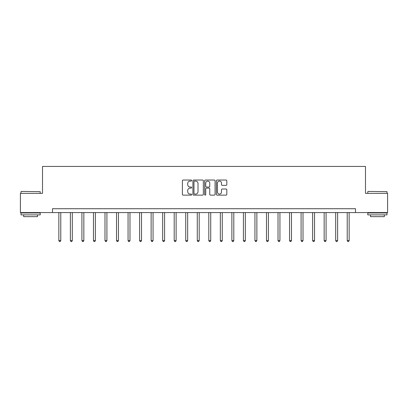 <?xml version="1.0" encoding="UTF-8"?>
<svg xmlns="http://www.w3.org/2000/svg" width="408" height="408" viewBox="0 0 408 408"><rect width="100%" height="100%" fill="white"/><g stroke="black" fill="none" stroke-linecap="round" stroke-linejoin="round"><path stroke-width="0.61" d="M191.699 180.56A0.53 0.53 0 0 0 191.168 180.035L183.146 180.035A0.755 0.755 0 0 0 182.391 180.79L182.391 194.376A0.755 0.755 0 0 0 183.146 195.131L191.168 195.131A0.53 0.53 0 0 0 191.699 194.601A0.53 0.53 0 0 0 191.168 194.075L190.128 194.075A2.417 2.417 0 0 1 187.716 191.658L187.716 190.526A2.417 2.417 0 0 1 190.128 188.108L191.168 188.108A0.53 0.53 0 0 0 191.699 187.583A0.53 0.53 0 0 0 191.168 187.053L190.128 187.053A2.417 2.417 0 0 1 187.716 184.64L187.716 183.508A2.417 2.417 0 0 1 190.128 181.091L191.168 181.091A0.53 0.53 0 0 0 191.699 180.56M226.058 185.354A0.755 0.755 0 0 0 226.812 184.6L226.812 180.79A0.755 0.755 0 0 0 226.058 180.035L217.153 180.035A0.755 0.755 0 0 0 216.398 180.79L216.398 194.376A0.755 0.755 0 0 0 217.153 195.131L226.058 195.131A0.755 0.755 0 0 0 226.812 194.376L226.812 189.771A0.755 0.755 0 0 0 226.058 189.016L222.248 189.016A0.755 0.755 0 0 0 221.493 189.771L221.493 192.056A2.02 2.02 0 0 1 219.473 194.075A2.02 2.02 0 0 1 217.454 192.056L217.454 183.11A2.02 2.02 0 0 1 219.473 181.091A2.02 2.02 0 0 1 221.493 183.11L221.493 184.6A0.755 0.755 0 0 0 222.248 185.354L226.058 185.354M52.505 212.573L20.4 212.573L20.4 193.351L42.508 193.351L42.508 166.433L365.491 166.433L365.491 193.351L387.6 193.351L387.6 212.573L355.495 212.573L355.495 208.728L52.505 208.728L52.505 212.573L355.495 212.573M203.337 180.79A0.755 0.755 0 0 0 202.582 180.035L193.678 180.035A0.755 0.755 0 0 0 192.923 180.79L192.923 194.376A0.755 0.755 0 0 0 193.678 195.131L202.582 195.131A0.755 0.755 0 0 0 203.337 194.376L203.337 180.79M205.418 180.035L214.322 180.035A0.755 0.755 0 0 1 215.077 180.79L215.077 194.376A0.755 0.755 0 0 1 214.322 195.131L210.513 195.131A0.755 0.755 0 0 1 209.758 194.376L209.758 188.863A0.755 0.755 0 0 0 209.003 188.108L206.474 188.108A0.755 0.755 0 0 0 205.719 188.863L205.719 194.601A0.53 0.53 0 0 1 205.188 195.131A0.53 0.53 0 0 1 204.663 194.601L204.663 180.79A0.755 0.755 0 0 1 205.418 180.035M194.509 181.091A0.53 0.53 0 0 0 193.979 181.616L193.979 193.545A0.53 0.53 0 0 0 194.509 194.075L195.6 194.075A2.417 2.417 0 0 0 198.018 191.658L198.018 183.508A2.417 2.417 0 0 0 195.6 181.091L194.509 181.091M209.758 183.146A2.02 2.02 0 0 0 207.738 181.126A2.02 2.02 0 0 0 205.719 183.146L205.719 186.298A0.755 0.755 0 0 0 206.474 187.053L209.003 187.053A0.755 0.755 0 0 0 209.758 186.298L209.758 183.146M58.849 212.573L58.849 240.567L60.772 240.567L60.772 212.573M60.772 240.567L60.195 241.567L59.425 241.567L58.849 240.567M21.206 191.429L40.203 191.658L21.206 191.429M30.59 214.883L20.976 214.883L20.976 212.961L40.203 212.961L40.203 214.883L30.59 214.883M37.511 214.883L37.511 216.648L23.669 216.648L23.669 214.883M368.031 191.429L387.024 191.658L368.031 191.429M377.41 214.883L367.797 214.883L367.797 212.961L387.024 212.961L387.024 214.883L377.41 214.883M384.331 214.883L384.331 216.648L370.49 216.648L370.49 214.883M70.385 212.573L70.385 240.567L72.308 240.567L72.308 212.573M72.308 240.567L71.732 241.567L70.961 241.567L70.385 240.567M81.921 212.573L81.921 240.567L83.844 240.567L83.844 212.573M83.844 240.567L83.268 241.567L82.498 241.567L81.921 240.567M93.457 212.573L93.457 240.567L95.38 240.567L95.38 212.573M95.38 240.567L94.799 241.567L94.034 241.567L93.457 240.567M104.989 212.573L104.989 240.567L106.911 240.567L106.911 212.573M106.911 240.567L106.335 241.567L105.565 241.567L104.989 240.567M116.525 212.573L116.525 240.567L118.448 240.567L118.448 212.573M118.448 240.567L117.871 241.567L117.101 241.567L116.525 240.567M128.061 212.573L128.061 240.567L129.984 240.567L129.984 212.573M129.984 240.567L129.407 241.567L128.637 241.567L128.061 240.567M139.597 212.573L139.597 240.567L141.52 240.567L141.52 212.573M141.52 240.567L140.944 241.567L140.174 241.567L139.597 240.567M151.133 212.573L151.133 240.567L153.051 240.567L153.051 212.573M153.051 240.567L152.475 241.567L151.71 241.567L151.133 240.567M162.665 212.573L162.665 240.567L164.587 240.567L164.587 212.573M164.587 240.567L164.011 241.567L163.241 241.567L162.665 240.567M174.201 212.573L174.201 240.567L176.123 240.567L176.123 212.573M176.123 240.567L175.547 241.567L174.777 241.567L174.201 240.567M185.737 212.573L185.737 240.567L187.66 240.567L187.66 212.573M187.66 240.567L187.083 241.567L186.313 241.567L185.737 240.567M197.273 212.573L197.273 240.567L199.196 240.567L199.196 212.573M199.196 240.567L198.619 241.567L197.849 241.567L197.273 240.567M208.804 212.573L208.804 240.567L210.727 240.567L210.727 212.573M210.727 240.567L210.151 241.567L209.381 241.567L208.804 240.567M220.34 212.573L220.34 240.567L222.263 240.567L222.263 212.573M222.263 240.567L221.687 241.567L220.917 241.567L220.34 240.567M231.877 212.573L231.877 240.567L233.799 240.567L233.799 212.573M233.799 240.567L233.223 241.567L232.453 241.567L231.877 240.567M243.413 212.573L243.413 240.567L245.335 240.567L245.335 212.573M245.335 240.567L244.759 241.567L243.989 241.567L243.413 240.567M254.949 212.573L254.949 240.567L256.867 240.567L256.867 212.573M256.867 240.567L256.29 241.567L255.525 241.567L254.949 240.567M266.48 212.573L266.48 240.567L268.403 240.567L268.403 212.573M268.403 240.567L267.827 241.567L267.056 241.567L266.48 240.567M278.016 212.573L278.016 240.567L279.939 240.567L279.939 212.573M279.939 240.567L279.363 241.567L278.593 241.567L278.016 240.567M289.553 212.573L289.553 240.567L291.475 240.567L291.475 212.573M291.475 240.567L290.899 241.567L290.129 241.567L289.553 240.567M301.089 212.573L301.089 240.567L303.011 240.567L303.011 212.573M303.011 240.567L302.435 241.567L301.665 241.567L301.089 240.567M312.62 212.573L312.62 240.567L314.543 240.567L314.543 212.573M314.543 240.567L313.966 241.567L313.201 241.567L312.62 240.567M324.156 212.573L324.156 240.567L326.079 240.567L326.079 212.573M326.079 240.567L325.502 241.567L324.732 241.567L324.156 240.567M335.692 212.573L335.692 240.567L337.615 240.567L337.615 212.573M337.615 240.567L337.039 241.567L336.269 241.567L335.692 240.567M347.228 212.573L347.228 240.567L349.151 240.567L349.151 212.573M349.151 240.567L348.575 241.567L347.805 241.567L347.228 240.567M20.976 193.351L20.976 191.658M25.362 212.961L25.362 212.573M35.817 212.961L35.817 212.573M40.203 193.351L40.203 191.658M367.797 193.351L367.797 191.658M372.183 212.961L372.183 212.573M382.638 212.961L382.638 212.573M387.024 193.351L387.024 191.658"/></g></svg>
